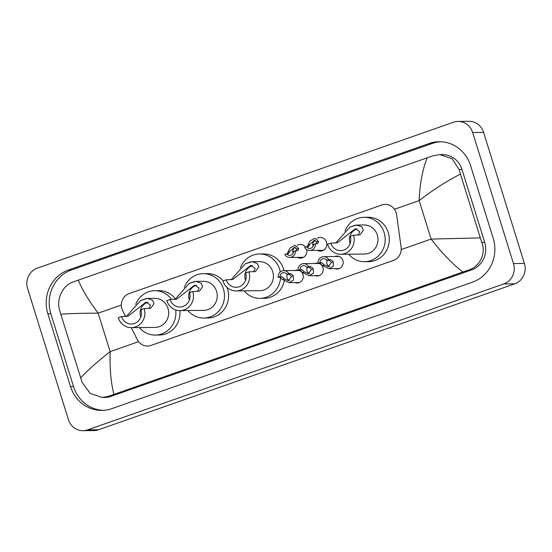 <?xml version="1.0" encoding="UTF-8"?>
<svg xmlns="http://www.w3.org/2000/svg" width="552" height="552" viewBox="0 0 552 552"><rect width="100%" height="100%" fill="white"/><g stroke="black" fill="none" stroke-linecap="round" stroke-linejoin="round"><path stroke-width="0.83" d="M298.977 270.377A6.458 6.072 89.4 0 1 302.951 274.523A6.458 6.072 89.4 0 1 297.252 282.997A6.458 6.072 89.4 0 1 295.134 282.617M318.946 263.38A6.458 6.072 89.4 0 1 322.913 267.52A6.458 6.072 89.4 0 1 317.214 276A6.458 6.072 89.4 0 1 315.095 275.614M334.94 256.514A6.458 6.072 89.4 0 1 337.044 256.087A6.458 6.072 89.4 0 1 342.882 260.523A6.458 6.072 89.4 0 1 337.182 268.996A6.458 6.072 89.4 0 1 335.064 268.617M306.622 249.483A6.865 6.458 89.4 0 1 300.46 258.15A6.865 6.458 89.4 0 1 297.397 257.363M317.234 238.257A6.865 6.458 89.4 0 1 320.284 237.415A6.865 6.458 89.4 0 1 326.487 242.128A6.865 6.458 89.4 0 1 320.422 251.146A6.865 6.458 89.4 0 1 317.359 250.36M131.272 327.653L137.365 339.687A12.103 11.385 -90.6 0 0 147.515 346.056A12.103 11.385 -90.6 0 0 150.972 345.448L393.41 260.44A12.103 11.385 -90.6 0 0 401.097 247.206L396.633 214.776A12.103 11.385 -90.6 0 0 396.177 212.72A12.103 11.385 -90.6 0 0 385.241 204.406A12.103 11.385 -90.6 0 0 381.784 205.013L129.182 293.588A12.103 11.385 -90.6 0 0 122.737 310.817L125.614 316.503M314.971 263.511A6.458 6.072 89.4 0 1 317.083 263.09A6.458 6.072 89.4 0 1 318.042 263.159M295.01 270.514A6.458 6.072 89.4 0 1 297.121 270.087A6.458 6.072 89.4 0 1 298.08 270.163M297.273 245.26A6.865 6.458 89.4 0 1 300.316 244.412A6.865 6.458 89.4 0 1 305.525 247.123M27.6 288.565A16.139 15.187 89.4 0 1 37.239 268.182L453.461 122.233A16.139 15.187 89.4 0 1 458.07 121.426A16.139 15.187 89.4 0 1 472.65 132.508L513.47 263.545A16.139 15.187 89.4 0 1 503.824 283.928L87.602 429.877A16.139 15.187 89.4 0 1 82.993 430.691A16.139 15.187 89.4 0 1 68.413 419.603L27.6 288.565M458.07 121.426L469.007 121.309A16.139 15.187 89.4 0 1 483.587 132.397L524.4 263.435A16.139 15.187 89.4 0 1 514.761 283.818L98.539 429.767A16.139 15.187 89.4 0 1 93.93 430.574L82.993 430.691M493.226 238.347L470.552 165.545A34.7 32.644 -90.6 0 0 439.206 141.719A34.7 32.644 -90.6 0 0 429.297 143.458L68.572 269.949A34.7 32.644 -90.6 0 0 47.845 313.764L70.518 386.566A34.7 32.644 -90.6 0 0 101.865 410.398A34.7 32.644 -90.6 0 0 111.773 408.652L472.498 282.162A34.7 32.644 -90.6 0 0 493.226 238.347M440.71 141.74A34.7 32.644 -90.6 0 0 432.306 143.43L71.574 269.914A34.7 32.644 -90.6 0 0 50.846 313.736L73.519 386.538A34.7 32.644 -90.6 0 0 103.369 410.343M462.735 271.984C451.474 262.973 440.944 252.002 431.14 239.078L480.295 237.891L481.82 242.39C486.091 253.264 480.067 266.582 468.896 269.9L108.171 396.391L102.265 397.481L104.735 397.454A21.79 20.5 -90.6 0 0 110.959 396.357L471.684 269.873A21.79 20.5 -90.6 0 0 484.697 242.356L462.024 169.561A21.79 20.5 -90.6 0 0 442.345 154.594L439.868 154.622L452.074 158.707L459.14 169.588L460.423 174.087C446.285 181.353 432.533 190.192 419.161 200.604C419.782 184.064 422.452 169.795 427.172 157.803L78.329 280.126C81.875 289.22 88.492 300.233 98.173 313.156C81.73 313.219 69.269 313.57 60.775 314.226L59.499 309.72C56.304 298.839 62.852 285.508 72.609 282.203L78.329 280.126M102.265 397.481L90.176 393.397L82.172 382.522L60.775 314.226M427.172 157.803L433.334 155.719L439.868 154.622M480.295 237.891L460.423 174.087M80.647 378.023C87.05 370.834 96.89 362.036 110.152 351.631C109.648 368.17 110.897 382.398 113.891 394.307M309.707 244.467L308.485 246.723L306.615 246.744A4.036 3.795 -90.6 0 0 313.488 244.336L317.221 243.66L318.414 242.459L318.463 241.397L314.999 238.285L310.065 240.886L307.85 245.116L309.707 244.467L314.371 240.306L316.613 242.045L318.463 241.397M316.358 243.673L316.613 242.045M315.337 240.486A4.036 3.795 -90.6 0 0 313.129 246.109M307.443 246.737L307.85 245.116M306.615 246.744L304.752 247.393A6.051 5.692 -90.6 0 0 309.755 250.442A6.051 5.692 -90.6 0 0 315.351 243.68M289.745 251.464L288.523 253.727L286.647 253.747A4.036 3.795 -90.6 0 0 293.526 251.332L297.259 250.663L298.446 249.463L298.501 248.393L295.037 245.281L290.104 247.889L287.889 252.119L289.745 251.464L294.409 247.31L296.645 249.042L298.501 248.393M296.389 250.67L296.645 249.042M295.368 247.489A4.036 3.795 -90.6 0 0 293.16 253.113M287.482 253.734L287.889 252.119M286.647 253.747L284.791 254.396A6.051 5.692 -90.6 0 0 289.793 257.439A6.051 5.692 -90.6 0 0 295.382 250.684M319.925 262.738L321.802 262.717L324.417 264.946L328.481 266.664L331.324 262.524L330.641 261.386L328.675 260.309L326.798 260.323A4.036 3.795 -90.6 0 0 319.925 262.738L318.069 263.387L319.939 263.366L322.561 265.595L329.151 268.679L339.287 268.576M327.426 260.316A4.036 3.795 -90.6 0 0 329.565 266.506M318.069 263.387A6.051 5.692 -90.6 0 1 323.658 256.632A6.051 5.692 -90.6 0 1 328.661 259.675L330.531 259.654L332.442 260.751L333.173 261.876L333.456 266.078L329.151 268.679M328.661 259.675L326.798 260.323M299.964 269.735L301.834 269.714L304.449 271.95L308.513 273.668L311.356 269.528L310.672 268.382L308.713 267.306L306.836 267.327A4.036 3.795 -90.6 0 0 299.964 269.735L298.101 270.39L299.977 270.37L302.599 272.598L309.189 275.676L319.325 275.572M307.464 267.32A4.036 3.795 -90.6 0 0 309.603 273.509M298.101 270.39A6.051 5.692 -90.6 0 1 303.697 263.628A6.051 5.692 -90.6 0 1 308.692 266.671L310.569 266.657L312.473 267.755L313.212 268.879L313.495 273.081L309.189 275.676M308.692 266.671L306.836 267.327M279.995 276.738L281.872 276.718L284.487 278.946L288.551 280.664L291.394 276.524L290.711 275.386L288.744 274.31L286.874 274.323A4.036 3.795 -90.6 0 0 279.995 276.738L278.139 277.387L280.009 277.366L282.631 279.595L289.22 282.679L299.363 282.576M287.495 274.316A4.036 3.795 -90.6 0 0 289.641 280.506M278.139 277.387A6.051 5.692 -90.6 0 1 283.728 270.632A6.051 5.692 -90.6 0 1 288.73 273.675L290.607 273.654L292.512 274.751L293.25 275.876L293.526 280.078L289.22 282.679M288.73 273.675L286.874 274.323M350.14 243.549A10.895 10.246 89.4 0 1 349.94 242.956A10.895 10.246 89.4 0 1 357.254 228.956M353.508 235.193L350.265 236.325A10.895 10.246 89.4 0 1 340.646 250.636A10.895 10.246 89.4 0 1 330.807 243.149L327.564 244.288A14.524 13.669 89.4 0 0 340.688 254.265L364.465 254.023A14.524 13.669 -90.6 0 0 377.292 234.945A14.524 13.669 -90.6 0 0 364.168 224.974L356.689 225.05L361.919 226.913L363.333 230.315L360.035 234.848L353.508 235.193A14.524 13.669 89.4 0 1 340.688 254.265M358.282 235.145L359.773 231.716L355.391 228.694L337.334 242.811L330.807 243.149M335.63 243.101L349.954 227.086L356.689 225.05M344.993 231.074A22.19 20.879 89.4 0 1 364.085 217.309A22.19 20.879 89.4 0 1 384.137 232.544A22.19 20.879 89.4 0 1 364.541 261.683A22.19 20.879 89.4 0 1 348.678 254.182M364.085 217.309L368.191 217.267A22.19 20.879 89.4 0 1 388.235 232.502A22.19 20.879 89.4 0 1 368.639 261.641L364.541 261.683M245.564 280.223A10.895 10.246 89.4 0 1 245.364 279.623A10.895 10.246 89.4 0 1 252.678 265.622M248.931 271.86L245.688 272.998A10.895 10.246 89.4 0 1 236.07 287.302A10.895 10.246 89.4 0 1 226.23 279.823L222.987 280.961A14.524 13.669 89.4 0 0 236.104 290.932L259.888 290.69A14.524 13.669 -90.6 0 0 272.709 271.618A14.524 13.669 -90.6 0 0 259.592 261.641L252.112 261.717L257.342 263.587L258.757 266.982L255.452 271.522L248.931 271.86A14.524 13.669 89.4 0 1 236.104 290.932M253.706 271.812L255.19 268.382L250.815 265.36L232.751 279.478L226.23 279.823M231.053 279.774L245.378 263.759L252.112 261.717M240.41 267.741A22.19 20.879 89.4 0 1 259.509 253.975A22.19 20.879 89.4 0 1 279.56 269.217A22.19 20.879 89.4 0 1 280.23 271.957M259.509 253.975L263.608 253.934A22.19 20.879 89.4 0 1 283.659 269.176A22.19 20.879 89.4 0 1 284.059 270.625M280.575 277.532A22.19 20.879 89.4 0 1 259.964 298.356A22.19 20.879 89.4 0 1 244.101 290.849M284.211 280.989A22.19 20.879 89.4 0 1 264.063 298.315L259.964 298.356M189.419 299.908A10.895 10.246 89.4 0 1 189.219 299.315A10.895 10.246 89.4 0 1 196.533 285.308M192.786 291.546L189.543 292.684A10.895 10.246 89.4 0 1 179.924 306.988A10.895 10.246 89.4 0 1 170.085 299.508L166.842 300.647A14.524 13.669 89.4 0 0 179.959 310.617L203.743 310.376A14.524 13.669 -90.6 0 0 216.563 291.304A14.524 13.669 -90.6 0 0 203.446 281.327L195.967 281.403L201.197 283.273L202.612 286.674L199.306 291.208L192.786 291.546A14.524 13.669 89.4 0 1 179.959 310.617M197.561 291.497L199.044 288.068L194.67 285.053L176.605 299.17L170.085 299.508M174.908 299.46L189.232 283.445L195.967 281.403M184.264 287.426A22.19 20.879 89.4 0 1 203.364 273.661A22.19 20.879 89.4 0 1 223.415 288.903A22.19 20.879 89.4 0 1 203.819 318.042A22.19 20.879 89.4 0 1 187.956 310.541M203.364 273.661L207.462 273.619A22.19 20.879 89.4 0 1 223.139 280.906M226.982 287.35A22.19 20.879 89.4 0 1 227.514 288.862A22.19 20.879 89.4 0 1 207.918 318L203.819 318.042M140.843 316.945A10.895 10.246 89.4 0 1 140.636 316.344A10.895 10.246 89.4 0 1 147.95 302.344M144.21 308.582L140.967 309.72A10.895 10.246 89.4 0 1 131.348 324.024A10.895 10.246 89.4 0 1 121.509 316.544L118.266 317.676A14.524 13.669 89.4 0 0 131.383 327.653L155.16 327.412A14.524 13.669 -90.6 0 0 167.987 308.34A14.524 13.669 -90.6 0 0 154.864 298.363L147.391 298.439L152.621 300.309L154.029 303.703L150.73 308.244L144.21 308.582A14.524 13.669 89.4 0 1 131.383 327.653M148.978 308.533L150.468 305.104L146.094 302.082L128.029 316.199L121.509 316.544M126.332 316.489L140.656 300.481L147.391 298.439M135.689 304.462A22.19 20.879 89.4 0 1 154.788 290.697A22.19 20.879 89.4 0 1 171.644 299.494M154.788 290.697L158.886 290.656A22.19 20.879 89.4 0 1 175.432 299.025M175.708 309.941A22.19 20.879 89.4 0 1 155.243 335.078A22.19 20.879 89.4 0 1 139.38 327.571M179.883 310.624A22.19 20.879 89.4 0 1 159.342 335.036L155.243 335.078M401.2 249.573L431.14 239.078L419.161 200.604L394.473 209.256M138.607 341.653L110.152 351.631L98.173 313.156L121.371 305.021M87.602 429.877L98.539 429.767M503.824 283.928L514.761 283.818M513.47 263.545L524.4 263.435M472.65 132.508L483.587 132.397M71.574 269.914L68.572 269.949M50.846 313.736L47.845 313.764M432.306 143.43L429.297 143.458M73.519 386.538L70.518 386.566M484.697 242.356L481.82 242.39M471.684 269.873L468.896 269.9M110.959 396.357L108.171 396.391M462.024 169.561L459.14 169.588M333.173 261.876L331.324 262.524M324.417 264.946L322.561 265.595M321.802 262.717L319.939 263.366M330.531 259.654L328.675 260.309M313.212 268.879L311.356 269.528M304.449 271.95L302.599 272.598M301.834 269.714L299.977 270.37M310.569 266.657L308.713 267.306M293.25 275.876L291.394 276.524M284.487 278.946L282.631 279.595M281.872 276.718L280.009 277.366M290.607 273.654L288.744 274.31M355.571 225.119L349.954 227.086M250.987 261.793L245.378 263.759M194.842 281.479L189.232 283.445M146.266 298.508L140.656 300.481M309.755 250.442L323.465 250.297M289.793 257.439L303.503 257.301M323.658 256.632L339.163 256.473M303.697 263.628L319.201 263.47M283.728 270.632L299.239 270.473"/></g></svg>
